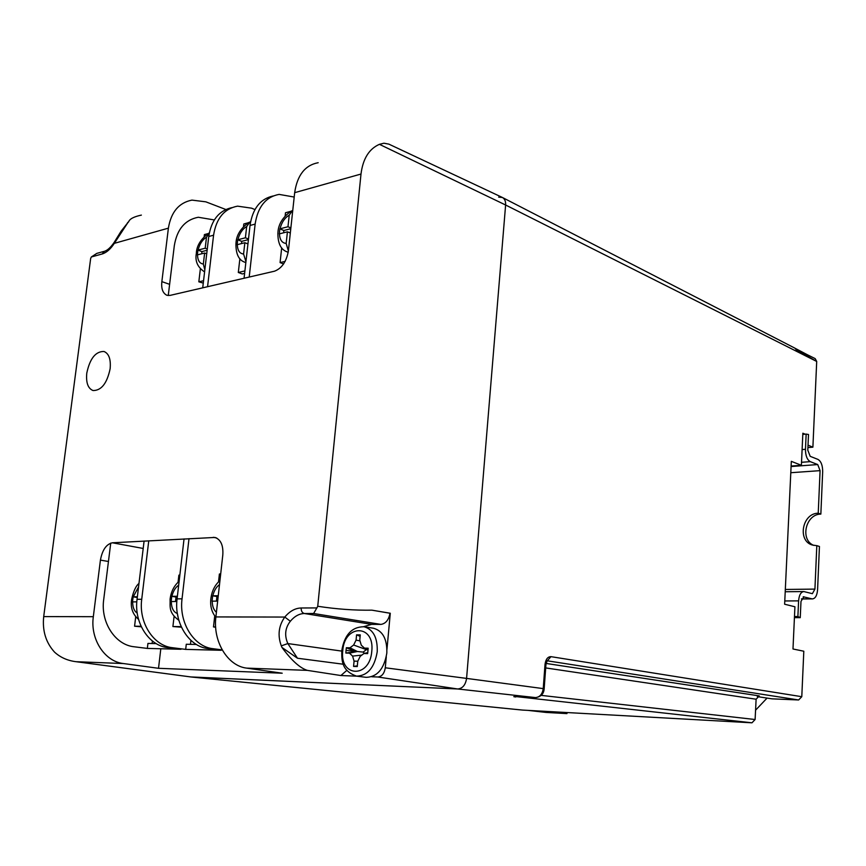 <?xml version="1.0" encoding="UTF-8"?>
<svg xmlns="http://www.w3.org/2000/svg" width="866" height="866" viewBox="0 0 866 866"><rect width="100%" height="100%" fill="white"/><g stroke="black" fill="none" stroke-linecap="round" stroke-linejoin="round"><path stroke-width="1.3" d="M755.574 710.185L767.06 698.093M785.321 589.465L814.928 589.097L816.811 545.645L812.557 545.082C797.131 541.153 802.122 513.202 818.229 513.202L820.849 514.101L822.678 471.58C822.646 465.323 821.076 461.275 817.991 459.424L810.197 456.328L807.794 450.158L808.508 434.494L806.159 434.093L805.467 449.302C805.51 455.668 807.112 459.781 810.273 461.643L801.526 462.303M791.091 466.536L817.731 464.566L810.273 461.643M817.731 464.566L820.08 470.649L790.799 472.717M818.229 513.202L820.08 470.649M806.159 434.093L802.804 434.396M801.44 598.893L812.481 598.893C815.393 598.493 817.093 595.44 817.58 589.724L819.442 546.468L816.811 545.645M813.899 545.418C799.74 540.135 805.532 514.079 820.849 514.101M814.928 589.097L812.373 593.675L803.821 591.554C800.855 591.954 799.112 595.061 798.593 600.863L797.889 616.516L794.479 616.516M794.425 617.653L800.249 617.664L797.889 616.516M811.875 598.817L803.193 596.782M803.908 596.771L800.985 601.383L800.249 617.664M801.786 696.697L798.636 699.977L547.334 660.812L550.949 656.655L801.786 696.697L803.81 651.221L792.985 648.991L794.923 606.774L784.628 604.219L791.329 461.351L801.386 465.28L802.858 433.227L805.12 434.191M546.089 663.443L759.255 695.896L756.115 699.219L755.109 719.516L751.969 722.807L516.991 696.697M522.317 710.066L751.969 722.807M808.021 445.156L812.893 447.17L816.703 361.458L815.198 358.621L795.908 349.074M522.415 710.077L191.159 676.995L457.681 688.979C462.574 688.535 465.54 685.006 466.579 678.403L505.614 205.004C505.809 201.345 504.748 198.844 502.442 197.502L498.675 197.134M515.735 696.968C512.878 696.632 513.192 696.535 516.688 696.675L535.437 697.574C539.778 697.217 542.387 694.229 543.231 688.611L466.579 678.403L505.614 205.004C505.809 201.226 504.683 198.693 502.248 197.405L388.866 144.135L383.941 143.215L379.416 144.33C369.078 148.855 362.941 158.759 360.992 174.044L294.667 192.674L288.4 250.848C286.462 261.608 281.829 268.395 274.5 271.199L170.093 295.393L166.846 295.274C162.786 293.195 161.119 288.649 161.855 281.634L168.394 228.159L114.334 243.346L114.334 242.144L121.078 231.233L127.811 222.703L114.334 243.346C110.502 249.159 106.421 252.71 102.091 253.998L91.341 256.964L90.659 258.479L43.701 616.603L93.322 616.689C90.075 639.227 104.71 661.57 123.394 663.54L76.035 661.7C67.537 660.639 60.382 657.456 54.569 652.152C45.866 642.604 42.239 630.751 43.701 616.603M798.636 699.977L772.017 698.84L757.317 696.61M807.913 447.581L812.893 447.17M791.113 466.049L801.386 465.28M567.035 712.545L566.959 713.606L546.197 712.447L528.141 710.391M379.416 144.33L505.614 205.004L816.703 361.458L796.255 349.723L794.88 348.143L502.442 197.502M795.172 348.327L807.567 354.844M549.033 711.549L566.959 713.606M174.088 616.397L172.908 626.551L181.427 627.19M179.847 575.121L178.883 575.154L178.06 582.233M181.178 626.627L172.908 626.551M177.389 596.263L171.749 596.338L171.143 601.545L176.837 601.491M177.259 612.976L178.483 618.995M177.303 596.999L176.004 597.01L175.484 601.502M176.004 597.01L171.749 596.338M135.702 616.819L134.576 626.215L141.331 626.811M141.082 626.27L134.576 626.215M214.725 615.91L213.491 626.919L215.656 627.233M220.689 573.974L219.401 574.006L218.524 581.844M215.645 626.941L213.491 626.919M137.358 596.782L133.126 596.836L132.52 601.892L136.806 601.859M137.272 597.486L133.126 596.836M218.264 595.732L212.668 595.808L212.062 601.166L217.658 601.112M218.178 596.49L216.933 596.501L216.413 601.123M216.933 596.501L212.668 595.808M244.623 273.396L242.296 273.948L238.312 272.476L239.871 258.728M243.53 226.502L243.811 223.969L248.12 222.811M238.312 272.476L244.905 270.917M247.936 243.92L244.851 242.718L237.176 244.688L237.728 239.785L245.403 237.793L246.68 226.535C242.437 229.035 239.503 233.441 237.869 239.741M250.036 221.869L246.68 226.535M250.003 225.647L248.726 236.927M248.174 241.863L246.897 253.186M244.851 242.718L243.573 254.019L245.673 260.893M241.484 243.573L241.744 241.343L237.728 239.785M248.423 239.622L241.744 241.343M248.499 239.005L245.403 237.793M206.714 253.792L204.636 253.024L197.372 254.875L197.935 250.101L205.199 248.217L206.487 237.262C202.46 239.666 199.656 243.941 198.076 250.068M209.312 232.9L206.487 237.262M204.636 253.024L203.337 264.022L204.82 269.921M201.681 253.77L201.94 251.605L197.935 250.101M207.126 250.263L201.94 251.605M207.277 249.007L205.199 248.217M290.327 232.986L287.425 231.807L279.296 233.896L279.848 228.851L287.977 226.74L289.233 215.169C284.752 217.777 281.666 222.324 279.999 228.819M292.611 210.395L289.233 215.169M287.425 231.807L286.17 243.433L288.205 250.404M283.615 232.792L283.864 230.497L279.848 228.851M290.792 228.711L283.864 230.497M290.868 227.931L287.977 226.74M203.272 283.117L198.834 281.818L200.349 268.925M204.16 236.591L204.398 234.589L207.981 233.625M198.834 281.818L203.553 280.703M283.626 263.957L280.075 262.593L281.677 247.882M285.152 215.905L285.499 212.755L290.608 211.369M280.075 262.593L285.152 261.391M110.134 368.764C107.048 383.346 101.354 390.598 93.052 390.544C87.975 388.498 85.886 382.685 86.784 373.127C89.88 358.546 95.606 351.336 103.985 351.477C108.932 353.534 110.978 359.303 110.134 368.764C110.978 359.303 108.932 353.534 103.985 351.477C95.606 351.336 89.88 358.546 86.784 373.127C85.886 382.685 87.975 388.498 93.052 390.544C101.354 390.598 107.048 383.346 110.134 368.764M190.747 676.931L457.681 688.979C462.574 688.535 465.54 685.006 466.579 678.403L385.283 667.783L386.29 656.807M143.193 548.459L112.385 542.787C106.302 544.194 102.307 549.964 100.424 560.107L93.322 616.689M112.385 542.787L215.006 537.44C220.841 539.583 223.439 545.45 222.8 555.03L215.894 616.928L284.795 617.057L290.337 621.247C285.12 627.958 284.286 635.406 287.848 643.568L297.471 658.236L281.97 647.443C291.496 660.422 299.961 668.065 307.343 670.371L340.879 675.534L356.705 676.162M281.97 647.443L281.309 645.863C277.466 635.373 278.635 625.772 284.795 617.057C289.753 611.169 295.209 608.149 301.162 607.986L316.88 607.921L317.735 606.265L360.992 174.044M160.805 648.764L158.521 668.303L282.208 673.207L246.669 668.119C227.726 666.019 212.722 641.587 215.894 616.928M225.831 209.507L205.837 201.832L191.949 200.111C178.905 202.698 171.057 212.04 168.394 228.159M158.521 668.303L123.394 663.54M371.698 676.757L377.803 676.995C381.852 676.584 384.342 673.51 385.283 667.783M386.961 649.413L390.285 613.247L371.958 610.173C354.519 610.443 336.441 609.134 317.735 606.265M294.667 192.674C297.265 175.17 305.092 165.179 318.179 162.711M343.358 664.233L297.471 658.236M340.879 675.534L346.79 670.425M316.88 607.921L313.611 613.507L304.377 613.518C299.268 613.637 294.592 616.213 290.337 621.247M371.958 610.173L389.971 613.247C388.769 619.904 385.749 623.628 380.921 624.408L313.611 613.507M380.921 624.408L371.709 624.354L363.579 626.681M127.811 222.703L128.655 221.826C129.575 218.957 133.808 216.716 141.364 215.104M91.341 256.964L96.819 253.381L103.855 251.432M281.309 645.863L287.848 643.568L341.734 651.091M249.202 277.055L255.134 224.099C257.808 206.779 265.797 196.874 279.112 194.395L294.202 197.047M255.134 224.099L250.025 225.463L244.071 278.246M250.025 225.463C252.591 208.619 260.32 198.779 273.201 195.965M207.559 286.711L213.577 235.195C216.273 218.34 224.272 208.663 237.565 206.151L251.551 208.165L254.94 209.561M213.577 235.195L208.749 236.494L202.72 287.837M208.749 236.494C211.326 220.17 219.001 210.557 231.796 207.656M168.253 295.555L174.315 245.684C177.021 229.274 185.021 219.791 198.282 217.258L214.313 219.942M152.113 643.514L152.405 641.013M156.194 643.6L147.934 643.427L147.339 648.418L134.143 646.772C115.362 644.997 100.434 622.383 103.693 599.694L110.74 543.09M167.712 647.584C148.844 645.776 133.808 622.6 137.055 599.315L141.732 599.272C138.495 622.622 153.542 645.884 172.421 647.703L167.712 647.584L180.972 649.273L147.339 648.418M144.092 541.066L137.055 599.315M190.477 644.347L190.921 640.375M141.732 599.272L148.757 540.806M172.421 647.703L185.692 649.392L186.277 644.25L196.387 644.466M207.97 648.558C189.015 646.718 173.86 622.849 177.086 598.871L182.044 598.817C178.829 622.881 194.006 646.837 212.96 648.688L207.97 648.558L221.285 650.29L185.692 649.392M184.047 538.901L177.086 598.871M182.044 598.817L189.005 538.63M212.96 648.688L222.172 649.879M386.821 653.116C387.243 639.162 382.815 630.87 373.538 628.251L363.991 626.735C373.257 629.365 377.673 637.701 377.23 651.752C374.502 667.621 367.617 675.761 356.575 676.14L366.21 677.342C377.251 676.963 384.114 668.888 386.821 653.116M357.333 665.792L353.566 666.43L357.257 666.549L357.766 661.234L354.075 661.115L352.581 656.092L349.453 653.148L345.837 653.051L346.054 650.398L346.346 647.736L349.961 647.811L353.631 645.029L356.078 640.115L356.575 634.843L360.267 634.886L359.769 640.18L361.284 645.181L364.456 648.125L368.158 648.212L367.942 650.907L367.649 653.603L363.947 653.505L360.224 656.298L357.766 661.234M353.566 666.43L354.075 661.115M361.804 655.118L352.581 656.092M364.51 653.375L363.135 652.087L357.398 651.503L349.453 653.148M349.961 647.811L357.398 651.503L345.837 653.051M346.346 647.736L355.082 651.448L346.054 650.398M363.135 652.087L366.405 649.63L353.631 645.029M359.985 640.905L356.078 640.115M360.137 636.326L356.575 634.843M368.007 650.16L364.456 648.125M367.769 652.585L363.947 653.505M802.111 449.573L805.467 449.302M798.593 600.863L784.78 600.961M377.803 676.995L457.681 688.979L535.513 697.585C540.904 696.838 543.783 693.904 544.162 688.784L543.231 688.611L545.028 664.352C545.753 659.264 547.723 656.699 550.949 656.655M522.501 710.077L191.343 677.006L77.096 661.83M528.195 710.391L546.197 712.447M756.115 699.219L545.688 667.924M541.174 695.376L755.109 719.516M514.729 696.61L535.751 697.585M545.937 664.601L545.028 664.352M178.667 585.189C175.43 587.408 173.168 591.132 171.89 596.338M171.284 601.534C171.436 607.975 173.416 611.948 177.205 613.464M138.549 586.932L133.256 596.836M132.65 601.892C132.693 607.467 134.219 611.201 137.218 613.085M219.509 584.593C216.284 586.953 214.054 590.688 212.809 595.808M212.213 601.166C212.3 606.265 213.707 609.978 216.413 612.294M237.316 244.645C237.555 250.48 239.644 253.608 243.573 254.019M245.847 262.528L244.905 262.246L245.836 262.593M197.502 254.842C197.697 260.525 199.635 263.589 203.337 264.022M279.447 233.852C279.761 239.839 282.002 243.032 286.17 243.433M288.216 252.212L287.057 251.854L288.205 252.309M307.343 670.371L246.669 668.119M169.617 284.329L161.855 281.634M108.456 561.493L100.424 560.107M216.684 538.003L213.242 537.31M371.709 624.354L304.377 613.518C302.158 612.857 301.087 611.017 301.162 607.986M102.091 253.998L104.548 251.237C107.492 250.361 110.686 247.438 114.117 242.469M371.785 651.286C374.87 624.007 344.516 623.942 342.763 650.604C339.32 677.342 369.782 678.706 371.785 651.286M801.407 598.98L812.481 598.893M803.616 591.554L785.213 591.759M544.162 688.784L545.937 664.558L547.16 660.801M179.121 581.324C174.088 585.654 171.089 591.565 170.104 599.066M170.093 599.218C170.342 606.969 168.35 612.533 178.84 620.294M138.971 583.446C135.908 585.827 133.451 591.175 131.61 599.488M131.6 599.618C130.387 607.824 132.704 614.405 138.549 619.363M219.953 580.556C214.865 585.026 211.834 591.045 210.882 598.633M210.86 598.785C210.048 606.146 211.715 612.305 215.861 617.285M235.996 243.054C236.375 235.206 240.672 228.31 248.91 222.389M235.931 243.617C235.812 254.052 238.81 260.255 244.905 262.246M196.344 253.229C196.669 245.727 200.782 239.07 208.684 233.235M196.279 253.749C194.98 261.413 197.751 267.464 204.593 271.881M277.954 232.304C278.43 223.991 282.944 216.857 291.485 210.903M277.889 232.9C277.77 243.324 280.833 249.646 287.057 251.854M191.029 676.974L76.035 661.7M128.623 221.696L127.454 222.854M363.991 626.735C351.877 626.822 344.473 634.789 341.778 650.647M341.778 650.702C341.756 659.838 341.096 670.685 356.575 676.14"/></g></svg>
